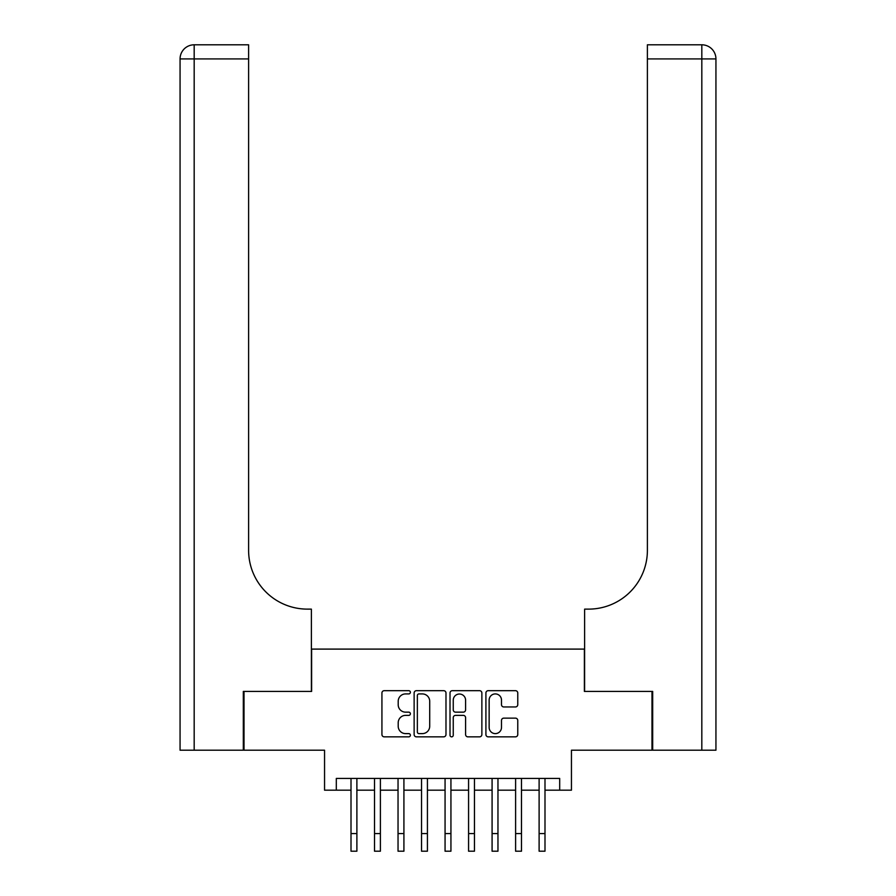 <?xml version="1.0" encoding="UTF-8"?>
<svg xmlns="http://www.w3.org/2000/svg" width="896" height="896" viewBox="0 0 896 896"><rect width="100%" height="100%" fill="white"/><g stroke="black" fill="none" stroke-linecap="round" stroke-linejoin="round"><path stroke-width="1.34" d="M410.379 692.294A1.613 1.613 0 0 0 408.766 690.682L384.238 690.682A2.307 2.307 0 0 0 381.931 692.989L381.931 734.53A2.307 2.307 0 0 0 384.238 736.848L408.766 736.848A1.613 1.613 0 0 0 410.379 735.224A1.613 1.613 0 0 0 408.766 733.611L405.586 733.611A7.381 7.381 0 0 1 398.205 726.23L398.205 722.77A7.381 7.381 0 0 1 405.586 715.378L408.766 715.378A1.613 1.613 0 0 0 410.379 713.765A1.613 1.613 0 0 0 408.766 712.152L405.586 712.152A7.381 7.381 0 0 1 398.205 704.76L398.205 701.299A7.381 7.381 0 0 1 405.586 693.918L408.766 693.918A1.613 1.613 0 0 0 410.379 692.294M515.446 706.955A2.307 2.307 0 0 0 517.765 704.648L517.765 692.989A2.307 2.307 0 0 0 515.446 690.682L488.219 690.682A2.307 2.307 0 0 0 485.912 692.989L485.912 734.53A2.307 2.307 0 0 0 488.219 736.848L515.446 736.848A2.307 2.307 0 0 0 517.765 734.53L517.765 720.451A2.307 2.307 0 0 0 515.446 718.144L503.798 718.144A2.307 2.307 0 0 0 501.491 720.451L501.491 727.44A6.171 6.171 0 0 1 495.32 733.611A6.171 6.171 0 0 1 489.138 727.44L489.138 700.09A6.171 6.171 0 0 1 495.32 693.918A6.171 6.171 0 0 1 501.491 700.09L501.491 704.648A2.307 2.307 0 0 0 503.798 706.955L515.446 706.955M336.314 790.182L336.314 778.422L559.686 778.422L559.686 790.182L571.446 790.182L571.446 750.21L651.986 750.21L651.986 691.421L584.382 691.421L584.382 649.096L311.618 649.096L311.618 691.421L244.014 691.421L244.014 750.21L324.554 750.21L324.554 790.182L351.008 790.182M445.984 692.989A2.307 2.307 0 0 0 443.677 690.682L416.438 690.682A2.307 2.307 0 0 0 414.131 692.989L414.131 734.53A2.307 2.307 0 0 0 416.438 736.848L443.677 736.848A2.307 2.307 0 0 0 445.984 734.53L445.984 692.989M452.323 690.682L479.562 690.682A2.307 2.307 0 0 1 481.869 692.989L481.869 734.53A2.307 2.307 0 0 1 479.562 736.848L467.902 736.848A2.307 2.307 0 0 1 465.595 734.53L465.595 717.685A2.307 2.307 0 0 0 463.288 715.378L455.56 715.378A2.307 2.307 0 0 0 453.253 717.685L453.253 735.224A1.613 1.613 0 0 1 451.64 736.848A1.613 1.613 0 0 1 450.016 735.224L450.016 692.989A2.307 2.307 0 0 1 452.323 690.682M356.888 790.182L374.517 790.182M380.397 790.182L398.037 790.182M403.917 790.182L421.546 790.182M427.426 790.182L445.066 790.182M450.934 790.182L468.574 790.182M474.454 790.182L492.083 790.182M497.963 790.182L515.603 790.182M521.483 790.182L539.112 790.182M544.992 790.182L559.686 790.182M418.981 693.918A1.613 1.613 0 0 0 417.357 695.531L417.357 731.998A1.613 1.613 0 0 0 418.981 733.611L422.318 733.611A7.381 7.381 0 0 0 429.71 726.23L429.71 701.299A7.381 7.381 0 0 0 422.318 693.918L418.981 693.918M465.595 700.202A6.171 6.171 0 0 0 459.424 694.03A6.171 6.171 0 0 0 453.253 700.202L453.253 709.834A2.307 2.307 0 0 0 455.56 712.152L463.288 712.152A2.307 2.307 0 0 0 465.595 709.834L465.595 700.202M351.008 833.56L356.888 833.56L356.888 851.2L351.008 851.2L351.008 778.422M356.888 833.56L356.888 778.422M243.309 691.421L311.382 691.421L311.382 609.123L307.384 609.123A58.789 58.789 0 0 1 248.606 550.346L248.606 58.912L194.174 58.912L194.174 750.21L243.309 750.21L243.309 691.421M194.174 750.21L180.062 750.21L180.062 58.912A14.112 14.112 0 0 1 194.174 44.8L248.606 44.8L248.606 58.912M180.062 609.123L180.062 58.912L194.174 58.912L194.174 44.8M307.384 609.123A58.789 58.789 0 0 1 248.606 550.346M715.938 750.21L652.691 750.21L652.691 691.421L584.618 691.421L584.618 609.123L588.616 609.123A58.789 58.789 0 0 0 647.394 550.346L647.394 44.8L701.826 44.8A14.112 14.112 0 0 1 715.938 58.912L715.938 750.21L715.938 58.912A14.112 14.112 0 0 0 701.826 44.8A14.112 14.112 0 0 1 715.938 58.912A14.112 14.112 0 0 0 701.826 44.8L701.826 58.912L647.394 58.912M698.298 44.8L647.394 44.8M588.616 609.123A58.789 58.789 0 0 0 647.394 550.346M374.517 851.2L380.397 851.2L374.517 851.2L374.517 778.422M380.397 851.2L380.397 778.422M398.037 851.2L403.917 851.2L398.037 851.2L398.037 778.422M403.917 851.2L403.917 778.422M421.546 851.2L427.426 851.2L421.546 851.2L421.546 778.422M427.426 851.2L427.426 778.422M445.066 851.2L450.934 851.2L445.066 851.2L445.066 778.422M450.934 851.2L450.934 778.422M468.574 851.2L474.454 851.2L468.574 851.2L468.574 778.422M474.454 851.2L474.454 778.422M492.083 851.2L497.963 851.2L492.083 851.2L492.083 778.422M497.963 851.2L497.963 778.422M515.603 851.2L521.483 851.2L515.603 851.2L515.603 778.422M521.483 851.2L521.483 778.422M539.112 851.2L544.992 851.2L539.112 851.2L539.112 778.422M544.992 851.2L544.992 778.422M701.826 750.21L701.826 58.912L715.938 58.912M374.517 833.56L380.397 833.56M398.037 833.56L403.917 833.56M421.546 833.56L427.426 833.56M445.066 833.56L450.934 833.56M468.574 833.56L474.454 833.56M492.083 833.56L497.963 833.56M515.603 833.56L521.483 833.56M539.112 833.56L544.992 833.56"/></g></svg>
